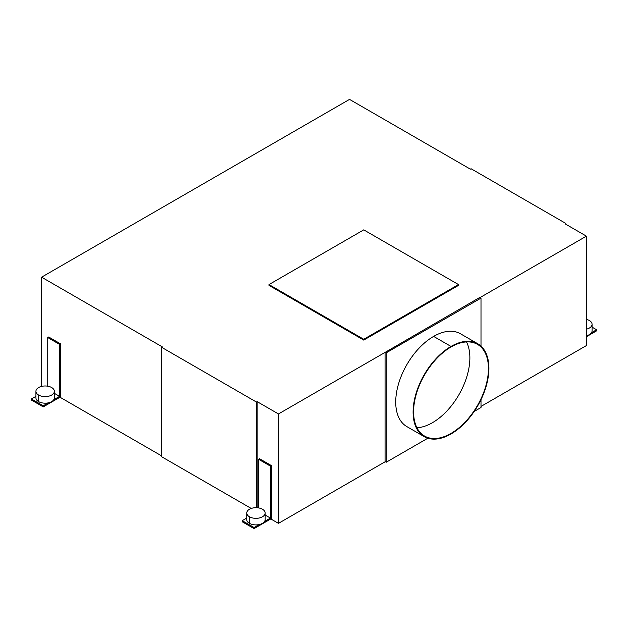 <?xml version="1.0" encoding="UTF-8"?>
<svg xmlns="http://www.w3.org/2000/svg" width="628" height="628" viewBox="0 0 628 628"><rect width="100%" height="100%" fill="white"/><g stroke="black" fill="none" stroke-linecap="round" stroke-linejoin="round"><path stroke-width="0.94" d="M251.231 508.452L161.686 456.752L161.686 347.339L162.393 346.931L41.589 277.184L349.529 99.389L470.341 169.144L471.055 168.728L565.804 223.435L565.098 223.843L586.411 236.152L480.051 297.562M161.686 347.339L256.436 402.046L256.436 507.707M427.833 438.211L386.251 462.224L385.066 461.541L385.066 352.402L278.471 413.946L257.15 401.637L256.436 402.046M458.495 284.57L458.495 285.387L363.745 340.093L268.996 285.387L268.996 284.57L363.745 229.864L458.495 284.57L363.745 339.269L268.996 284.57M161.686 455.936L59.99 397.218M41.589 386.393L41.589 277.184M47.744 386.196L47.744 337.55L48.694 337.001L60.539 343.838L60.539 396.904L43.246 406.889L31.4 400.052L31.4 398.961L43.246 405.798L43.246 406.889M257.15 401.637L257.15 507.746M385.302 461.674L278.471 523.36L270.817 518.94M278.471 523.36L278.471 413.946M258.571 507.919L258.571 459.272L259.521 458.723L271.359 465.56L271.359 518.626L254.065 528.611L242.227 521.774L242.227 520.675L254.065 527.512L254.065 528.611M586.411 236.152L586.411 345.565L481.001 406.426M385.066 352.402L479.816 297.421L481.001 298.104L481.001 346.13M481.001 399.651L481.001 407.517L474.187 411.45M385.066 352.127L386.251 352.81L481.001 298.104M386.251 462.224L386.251 352.81M424.214 436.625L406.826 426.585A53.6 30.945 -60 0 1 398.607 383.637A53.6 30.945 -60 0 1 433.626 336.404A53.6 30.945 -60 0 1 460.426 333.743L477.814 343.783A53.6 30.945 120 0 0 451.014 346.436A53.6 30.945 120 0 0 415.995 393.67A53.6 30.945 120 0 0 424.214 436.625A53.6 30.945 120 0 0 451.014 433.972A53.6 30.945 120 0 0 486.025 386.738A53.6 30.945 120 0 0 477.814 343.783M451.014 346.986A52.933 30.56 -60 0 1 477.476 344.364A52.933 30.56 -60 0 1 485.593 386.777A52.933 30.56 -60 0 1 451.014 433.422A52.933 30.56 -60 0 1 424.544 436.044A52.933 30.56 -60 0 1 416.435 393.63A52.933 30.56 -60 0 1 451.014 346.986M416.945 427.77A52.933 30.56 120 0 0 432.441 422.699A52.933 30.56 120 0 0 466.51 341.915M565.804 224.259L565.804 223.435M586.411 336.734L596.6 330.846L596.6 329.755L592.071 327.141M586.411 329.19A9.216 5.322 0 0 0 592.071 324.284L592.071 330.846A9.216 5.322 180 0 1 591.498 332.699L596.6 329.755M592.071 324.284A9.216 5.322 0 0 0 589.378 320.523A9.216 5.322 0 0 0 586.411 319.377M591.498 332.699A9.216 5.322 180 0 1 586.411 335.76M363.745 340.093L363.745 339.269M271.359 465.56L270.417 466.109L270.417 518.076L264.6 521.436A9.216 5.322 180 0 1 259.176 524.568L254.065 527.512M258.571 459.272L270.417 466.109M246.749 518.061L242.227 520.675M265.173 515.054L270.417 518.076M265.173 513.021A9.216 5.322 0 0 0 262.48 509.253A9.216 5.322 0 0 0 252.44 508.099A9.216 5.322 0 0 0 246.749 513.013A9.216 5.322 0 0 0 249.449 516.781A9.216 5.322 0 0 0 259.49 517.935A9.216 5.322 0 0 0 265.173 513.021L265.173 519.584A9.216 5.322 180 0 1 264.6 521.436M259.176 524.568A9.216 5.322 180 0 1 249.449 523.344A9.216 5.322 180 0 1 246.749 519.576L246.749 513.021M60.539 343.838L59.589 344.387L59.589 396.362L53.773 399.714A9.216 5.322 180 0 1 48.348 402.846L43.246 405.798M47.744 337.55L59.589 344.387M35.929 396.346L31.4 398.961M54.353 393.332L59.589 396.362M54.353 391.299A9.216 5.322 0 0 0 51.653 387.539A9.216 5.322 0 0 0 41.621 386.385A9.216 5.322 0 0 0 35.929 391.291A9.216 5.322 0 0 0 38.622 395.059A9.216 5.322 0 0 0 48.662 396.213A9.216 5.322 0 0 0 54.353 391.299L54.353 397.862A9.216 5.322 180 0 1 53.773 399.714M48.348 402.846A9.216 5.322 180 0 1 38.622 401.622A9.216 5.322 180 0 1 35.929 397.862L35.929 391.299M249.449 516.781L249.449 523.344M38.622 395.059L38.622 401.622M451.014 346.436L433.626 336.404"/></g></svg>
